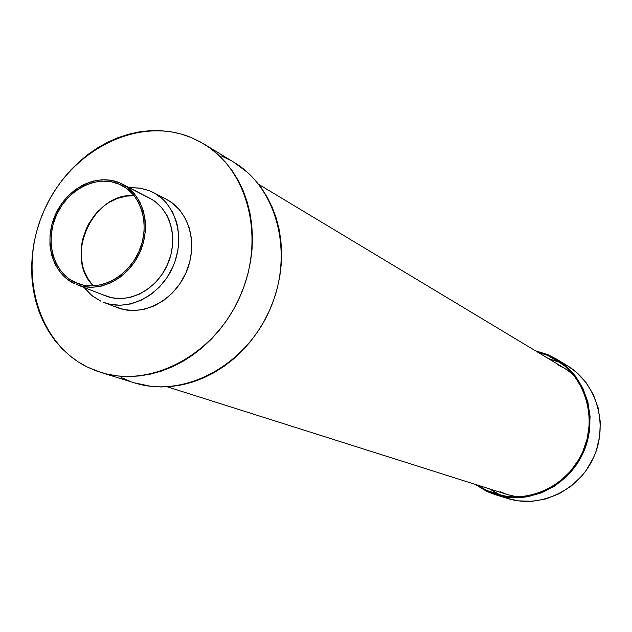 <?xml version="1.0" encoding="UTF-8"?>
<svg xmlns="http://www.w3.org/2000/svg" width="632" height="632" viewBox="0 0 632 632"><rect width="100%" height="100%" fill="white"/><g stroke="black" fill="none" stroke-linecap="round" stroke-linejoin="round"><path stroke-width="0.95" d="M486.506 491.23L475.003 484.294L486.506 491.23L492.952 493.892L506.556 497.163L520.673 497.582L527.752 496.705L541.592 492.794L554.564 486.142L566.122 477.002L575.807 465.721L579.813 459.409L585.967 445.789L589.427 431.285L590.067 416.488L587.863 401.999L582.933 388.38L575.483 376.19L565.837 365.873L560.308 361.551L548.126 354.75L556.658 359.158C586.37 376.972 598.67 418.937 583.217 452.749C568.073 486.695 528.463 505.229 495.449 494.722L486.506 491.23M535.312 350.713L548.126 354.75L535.312 350.713M561.319 363.266L547.802 355.476L556.16 359.782C585.603 377.383 597.809 418.945 582.507 452.425C567.512 486.048 528.265 504.383 495.583 493.932L486.83 490.511L501.611 495.504M498.814 494.256L489.539 488.899L498.814 494.256L486.83 490.511L493.205 493.142L506.674 496.373L513.626 496.942L527.641 495.915L534.561 494.335L547.889 489.081L560.086 481.228L570.649 471.077L579.141 459.022L582.507 452.425L587.286 438.442L589.324 423.874L589.285 416.559L587.112 402.221L582.23 388.751L574.867 376.688L565.324 366.481L553.995 358.518L547.802 355.476L537.461 352.008L547.802 355.476L558.53 361.986L548.379 358.573L558.53 361.986M486.83 490.511L477.397 485.052L486.83 490.511M567.378 365.699L576.463 372.335L585.943 382.447L593.266 394.408L598.117 407.743L600.289 421.939L599.681 436.428L596.3 450.632L593.606 457.442L586.354 470.129L581.867 475.888L571.399 485.929L559.312 493.687L546.095 498.869L532.286 501.287L518.43 500.86L507.449 498.435M495.449 494.722L507.52 498.458C539.941 508.776 578.786 490.661 593.606 457.442C608.727 424.349 596.624 383.237 567.449 365.738L556.658 359.158M190.919 137.405L203.836 143.938C248.779 170.695 265.89 239.852 239.536 297.569C213.671 355.508 150.479 388.404 100.686 372.39L87.248 367.018L96.917 371.126L107.053 374.112L117.568 375.929L128.343 376.553L139.285 375.961L150.29 374.16L161.231 371.15L172.015 366.955L182.514 361.607L192.626 355.16L202.248 347.671L211.262 339.218L219.588 329.88L227.125 319.76L233.8 308.945L239.536 297.569L244.276 285.743L247.973 273.593L250.58 261.237L252.081 248.818L252.46 236.463L251.71 224.297L249.861 212.447L246.93 201.039L242.949 190.177L237.964 179.978L232.047 170.529L225.253 161.934L217.653 154.255L209.342 147.58L200.399 141.947L190.919 137.405L180.997 134L170.727 131.748L160.22 130.65L149.571 130.721L138.882 131.946L128.249 134.308L117.765 137.768L107.527 142.287L97.636 147.825L88.164 154.327L79.205 161.721L70.831 169.945L63.113 178.927L56.122 188.573L49.904 198.804L44.532 209.524L40.045 220.647L36.474 232.07L33.867 243.699L32.24 255.423L31.608 267.146L31.987 278.759L33.37 290.159L35.763 301.243L39.137 311.908L43.474 322.059L48.735 331.595L54.889 340.427L61.881 348.461L69.646 355.618L78.131 361.828L87.248 367.018C35.913 341.746 17.396 268.655 44.532 209.524C70.942 150.06 138.013 115.617 190.919 137.405M100.686 372.39L134.482 382.866C183.027 398.46 244.315 366.852 269.256 310.991C294.662 255.336 277.843 188.462 234.045 162.369L203.836 143.938M150.329 191.061L153.26 192.46C176.541 204.357 185.737 238.793 172.655 267.375C159.872 296.084 127.956 311.963 103.64 302.365L110.15 304.292L120.301 305.264L130.706 303.945L140.952 300.374L150.637 294.678L159.382 287.07L166.816 277.843L172.655 267.375L174.898 261.798L177.908 250.248L178.872 238.556L177.766 227.188L176.447 221.769L172.346 211.72L166.453 203.046L162.906 199.325L154.808 193.313L150.329 191.061L140.739 188.194L129.157 187.633L140.035 188.067L150.329 191.061M103.688 302.388L117.56 307.697C141.631 317.201 173.16 301.583 185.761 273.285C198.653 245.129 189.513 211.151 166.469 199.372L172.165 202.951L179.528 209.84L185.366 218.403L189.434 228.318L191.559 239.204L191.654 250.635L189.695 262.146L185.761 273.285L180.001 283.61L172.662 292.687L164.028 300.184L154.461 305.785L144.325 309.293L134.039 310.581L124.006 309.609L114.597 306.433M119.811 182.917L122.174 184.038C143.456 194.735 151.814 226.296 139.798 252.539C128.059 278.902 98.861 293.509 76.756 284.613L82.982 286.47L92.193 287.307L101.634 286.067L110.948 282.765L119.748 277.527L127.704 270.551L134.474 262.114L139.798 252.539L143.456 242.214L145.313 231.549L145.289 220.971L143.393 210.906L139.712 201.742L134.395 193.834L127.672 187.475L119.811 182.917L111.114 180.31L101.926 179.741L92.596 181.21L83.471 184.655L74.908 189.94L67.205 196.852L60.648 205.131L55.482 214.469L51.895 224.518L50.023 234.907L49.928 245.256L51.634 255.178L55.079 264.295L60.143 272.274L66.644 278.783L74.355 283.586C51.903 273.174 43.347 240.911 55.482 214.469C67.292 187.878 97.154 172.955 119.811 182.917M147.556 197.208L124.457 185.31L151.53 199.214L155.259 201.671L161.855 207.873L167.069 215.583L169.092 219.912L171.865 229.321L172.844 239.41L172.639 244.584L170.861 254.941L167.314 264.966L162.14 274.248L155.551 282.433L147.801 289.187L139.206 294.251L130.113 297.435L120.886 298.612L111.872 297.767L103.427 294.939M76.812 284.637L105.781 295.958C127.427 304.663 155.922 290.546 167.314 264.966C178.975 239.496 170.719 208.789 149.871 198.306L122.221 184.062M134.174 195.699C93.03 191.804 63.311 257.619 93.441 285.901L88.48 279.613L84.38 271.46L82.918 267.02L81.259 257.611L81.307 247.807L81.978 242.87L83.061 237.964L86.45 228.452L88.717 223.925L94.302 215.559L97.573 211.791L104.896 205.266L108.886 202.572L117.347 198.448L126.171 196.141L134.174 195.699M119.235 184.181L121.486 185.247C142.263 195.659 150.432 226.446 138.708 252.05C127.261 277.764 98.766 292.008 77.215 283.302L74.924 282.314C53.033 272.179 44.682 240.721 56.517 214.935C68.035 189.008 97.154 174.464 119.235 184.181L126.898 188.636L133.455 194.83L138.629 202.54L142.216 211.475L144.056 221.287L144.08 231.596L142.279 241.985L138.708 252.05L133.526 261.379L126.921 269.603L119.179 276.397L110.592 281.509L101.523 284.724L92.311 285.94L83.337 285.127L74.924 282.314L79.553 284.131L71.037 280.205L67.411 277.646L61.067 271.294L56.13 263.52L52.764 254.633L51.105 244.955L51.192 234.867L53.017 224.731L56.517 214.935L61.557 205.827L67.948 197.761L75.461 191.022L83.811 185.871L92.707 182.514L101.799 181.076L110.758 181.637L119.235 184.181M84.08 287.473L92.154 295.8L100.654 301.085L91.593 295.342L84.08 287.473M221.453 155.986L230.688 160.417M233.943 162.305L247.515 172.41L254.925 179.859L261.561 188.202L267.344 197.358L272.218 207.241L276.121 217.756L279.012 228.8L280.845 240.255L281.611 252.01L281.28 263.947L279.865 275.931L277.369 287.852L273.822 299.584L269.256 310.991L263.718 321.957L257.271 332.377L249.98 342.125L241.922 351.123L233.184 359.26L223.862 366.465L214.05 372.659L203.86 377.794L193.392 381.823L182.759 384.698L172.062 386.413L161.421 386.958L150.922 386.326L134.371 382.826M130.808 381.633L121.376 377.636M167.219 386.808L507.931 494.722L517.442 496.942L507.867 494.698M564.858 368.48L572.876 374.183L564.913 368.519L258.654 184.315M557.337 364.632L563.175 367.508M506.027 494.082L500.007 491.609M153.307 192.491L166.469 199.372"/></g></svg>
